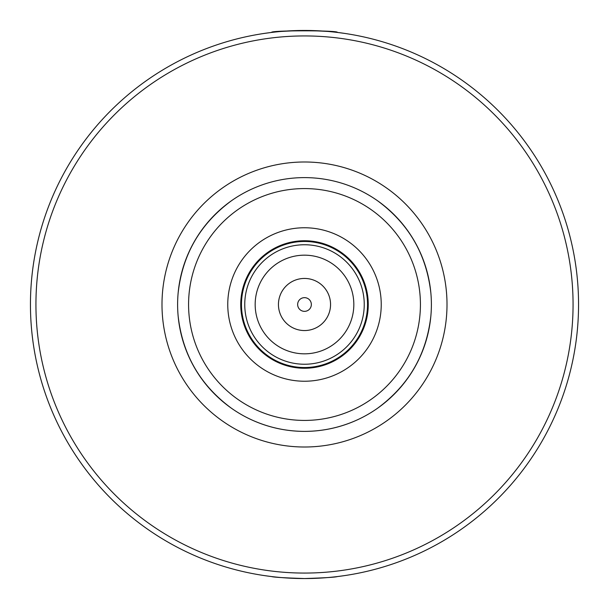 <?xml version="1.0" encoding="UTF-8"?>
<svg xmlns="http://www.w3.org/2000/svg" width="609" height="609" viewBox="0 0 609 609"><rect width="100%" height="100%" fill="white"/><g stroke="black" fill="none" stroke-linecap="round" stroke-linejoin="round"><path stroke-width="0.91" d="M377.481 200.704A126.885 126.885 0 0 0 357.902 189.399A126.885 126.885 0 0 1 377.481 200.704C408.799 223.731 426.597 254.562 430.883 293.195A126.885 126.885 0 0 1 430.883 315.805C426.597 354.438 408.799 385.269 377.481 408.296A126.885 126.885 0 0 1 357.902 419.601C340.956 427.389 323.151 431.317 304.5 431.385C285.849 431.317 268.044 427.389 251.098 419.601A126.885 126.885 0 0 1 231.519 408.296C200.201 385.269 182.403 354.438 178.117 315.805A126.885 126.885 0 0 1 178.117 293.195C182.403 254.562 200.201 223.731 231.519 200.704A126.885 126.885 0 0 1 251.098 189.399A126.885 126.885 0 0 0 231.519 200.704M304.5 431.385A126.885 126.885 0 0 0 414.386 241.057A126.885 126.885 0 0 0 194.614 241.057A126.885 126.885 0 0 0 304.5 431.385A126.885 126.885 0 0 0 414.386 241.057A126.885 126.885 0 0 0 194.614 241.057A126.885 126.885 0 0 0 304.5 431.385M304.5 381.234A76.734 76.734 0 0 0 370.957 266.133A76.734 76.734 0 0 0 238.043 266.133A76.734 76.734 0 0 0 304.5 381.234M304.5 368.255A63.755 63.755 0 0 0 359.713 272.626A63.755 63.755 0 0 0 249.287 272.626A63.755 63.755 0 0 0 304.5 368.255M304.5 367.531A63.031 63.031 0 0 0 359.089 272.984A63.031 63.031 0 0 0 249.911 272.984A63.031 63.031 0 0 0 304.5 367.531M304.5 364.243A59.743 59.743 0 0 0 356.242 274.629A59.743 59.743 0 0 0 252.758 274.629A59.743 59.743 0 0 0 304.5 364.243M304.5 353.829A49.329 49.329 0 0 0 347.221 279.836A49.329 49.329 0 0 0 261.779 279.836A49.329 49.329 0 0 0 304.5 353.829M304.5 330.55A26.05 26.05 0 0 0 327.063 291.475A26.05 26.05 0 0 0 281.937 291.475A26.05 26.05 0 0 0 304.5 330.55M304.5 311.351A6.851 6.851 0 0 0 310.43 301.074A6.851 6.851 0 0 0 298.57 301.074A6.851 6.851 0 0 0 304.5 311.351M284.517 577.819L304.5 578.55A274.05 274.05 0 0 0 541.835 167.475A274.05 274.05 0 0 0 67.165 167.475A274.05 274.05 0 0 0 304.5 578.55C324.468 577.895 335.43 577.233 337.386 576.571L344.321 575.642M344.321 33.358L337.386 32.429C339.403 30.275 269.597 30.275 271.614 32.429L264.679 33.358A274.05 274.05 0 0 0 264.679 575.642L271.614 576.571C273.57 577.233 284.532 577.895 304.5 578.55L304.736 578.55M319.763 578.124L324.483 577.819M324.483 31.181L319.763 30.876M289.237 30.876L284.517 31.181M271.614 32.429C273.57 31.767 284.532 31.105 304.5 30.45C324.468 31.105 335.43 31.767 337.386 32.429M357.902 419.601A126.885 126.885 0 0 0 377.481 408.296M430.883 315.805A126.885 126.885 0 0 0 430.883 293.195M178.117 293.195A126.885 126.885 0 0 0 178.117 315.805M231.519 408.296A126.885 126.885 0 0 0 251.098 419.601M304.5 447.006A142.506 142.506 0 0 0 427.914 233.247A142.506 142.506 0 0 0 181.086 233.247A142.506 142.506 0 0 0 304.5 447.006M304.5 420.423A115.923 115.923 0 0 0 404.894 246.538A115.923 115.923 0 0 0 204.106 246.538A115.923 115.923 0 0 0 304.5 420.423M304.5 573.069A268.569 268.569 0 0 0 537.085 170.215A268.569 268.569 0 0 0 71.915 170.215A268.569 268.569 0 0 0 304.5 573.069"/></g></svg>
